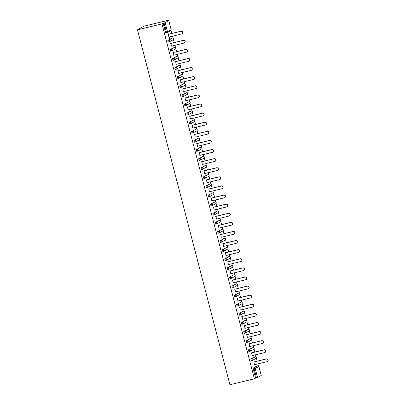 <?xml version="1.0" encoding="UTF-8"?>
<svg xmlns="http://www.w3.org/2000/svg" width="405" height="405" viewBox="0 0 405 405"><rect width="100%" height="100%" fill="white"/><g stroke="black" fill="none" stroke-linecap="round" stroke-linejoin="round"><path stroke-width="0.61" d="M258.436 365.872L257.919 363.892M257.205 361.154L256.4 358.06M256.066 356.77L255.55 354.79M254.836 352.051L254.026 348.953M253.692 347.667L253.176 345.688M252.462 342.944L251.657 339.851M251.323 338.565L250.806 336.585M250.093 333.841L249.288 330.748M248.953 329.462L248.437 327.483M247.723 324.739L246.913 321.646M246.579 320.36L246.063 318.381M245.349 315.637L244.544 312.544M244.21 311.258L243.694 309.278M242.98 306.534L242.175 303.441M241.836 302.155L241.324 300.171M240.605 297.432L239.8 294.339M239.466 293.048L238.95 291.068M238.236 288.33L237.431 285.231M237.097 283.945L236.581 281.966M235.867 279.227L235.057 276.129M234.723 274.843L234.206 272.864M233.493 270.12L232.688 267.027M232.354 265.741L231.837 263.761M231.123 261.017L230.318 257.924M229.979 256.638L229.468 254.659M228.754 251.915L227.944 248.822M227.61 247.536L227.094 245.557M226.38 242.813L225.575 239.719M225.241 238.434L224.724 236.454M224.011 233.71L223.206 230.617M222.866 229.331L222.35 227.347M221.636 224.608L220.831 221.515M220.497 220.224L219.981 218.244M219.267 215.506L218.462 212.407M218.128 211.121L217.612 209.142M216.898 206.398L216.088 203.305M215.754 202.019L215.237 200.04M214.523 197.296L213.719 194.203M213.384 192.917L212.868 190.937M212.154 188.193L211.349 185.1M211.01 183.814L210.499 181.835M209.78 179.091L208.975 175.998M208.641 174.712L208.124 172.732M207.411 169.989L206.606 166.895M206.272 165.61L205.755 163.63M205.041 160.886L204.236 157.793M203.897 156.502L203.381 154.523M202.667 151.784L201.862 148.691M201.528 147.4L201.012 145.42M200.298 142.681L199.493 139.583M199.159 138.297L198.642 136.318M197.929 133.574L197.119 130.481M196.784 129.195L196.268 127.216M195.554 124.472L194.749 121.378M194.415 120.093L193.899 118.113M193.185 115.369L192.38 112.276M192.041 110.99L191.53 109.011M190.811 106.267L190.006 103.174M189.672 101.888L189.155 99.908M188.441 97.165L187.636 94.071M187.302 92.785L186.786 90.801M186.072 88.062L185.267 84.969M184.928 83.678L184.412 81.699M183.698 78.96L182.893 75.862M182.559 74.576L182.042 72.596M181.329 69.857L180.524 66.759M180.19 65.473L179.673 63.494M178.959 60.75L178.149 57.657M177.815 56.371L177.299 54.391M176.585 51.648L175.78 48.554M175.446 47.269L174.93 45.289M174.216 42.545L173.411 39.452M173.072 38.166L172.56 36.187M171.841 33.443L171.037 30.35M168.505 20.62L168.409 20.25L143.937 26.214L137.477 29.848L229.924 384.75L254.391 378.786L161.949 23.885L137.477 29.848M168.774 20.609L165.119 22.665L167.473 31.706L171.128 29.651L168.794 20.589L167.199 20.928L168.409 20.25M166.819 32.8L165.918 33.023L165.513 32.248L166.425 32.025L164.071 22.984L161.949 23.885M165.513 32.248L163.154 23.201M164.071 22.984L165.119 22.665M257.565 377.566L261.22 375.511L258.861 366.464L255.206 368.52L257.565 377.566L256.512 377.885L254.158 368.839L253.246 369.061L253.211 368.074L256.897 366.014M169.331 38.429L167.898 32.947L168.465 34.268M169.538 38.379L169.179 37.007M254.391 378.786L255.601 378.108L253.246 369.061M254.497 356.916L255.423 356.689L254.497 356.916L250.837 358.972L251.753 358.749L255.408 356.694A0.906 0.881 -119.4 0 1 256.492 357.362A0.906 0.881 60.6 0 1 256.081 358.359A0.906 0.906 0 0 0 255.423 356.689M251.282 360.728L252.194 360.506A0.906 0.906 0 0 0 252.426 360.415A0.906 0.881 60.6 0 0 252.836 359.417A0.906 0.881 -119.4 0 0 251.753 358.749L252.194 360.506L251.282 360.728L250.837 358.972M249.809 351.403L248.913 351.626L248.468 349.869L252.153 347.809M247.44 342.301L246.539 342.524L246.098 340.767L249.779 338.707M247.384 329.609L243.724 331.665L244.64 331.442L248.295 329.386A0.906 0.881 -119.4 0 1 249.379 330.055A0.906 0.881 60.6 0 1 248.969 331.052A0.906 0.906 0 0 0 248.305 329.381L248.326 329.376M244.169 333.421L245.081 333.199A0.906 0.906 0 0 0 245.308 333.107A0.906 0.881 60.6 0 0 245.724 332.11A0.906 0.881 -119.4 0 0 244.64 331.442L245.081 333.199L244.169 333.421L243.724 331.665M242.696 324.096L241.795 324.319L241.355 322.562L245.04 320.497M240.322 314.994L239.426 315.217L238.985 313.46L242.666 311.394M240.266 302.297L241.193 302.069L236.611 304.358L241.183 302.074A0.906 0.881 -119.4 0 1 242.266 302.743A0.906 0.881 60.6 0 1 241.851 303.74A0.906 0.906 0 0 0 241.193 302.069M237.953 305.891L237.057 306.109L236.611 304.358M237.897 293.195L238.823 292.967L234.242 295.25L235.153 295.032L238.808 292.972A0.906 0.881 -119.4 0 1 239.892 293.64A0.906 0.881 60.6 0 1 239.482 294.637A0.906 0.906 0 0 0 238.823 292.967L238.839 292.967M235.583 296.789L234.682 297.007L234.242 295.25M233.209 287.682L232.313 287.904L231.868 286.148L235.553 284.087M233.153 274.99L234.08 274.762L229.498 277.045L234.07 274.767A0.906 0.881 -119.4 0 1 235.153 275.435A0.906 0.881 60.6 0 1 234.738 276.433A0.906 0.906 0 0 0 234.08 274.762M229.944 278.802L230.855 278.579A0.906 0.906 0 0 0 231.083 278.488A0.906 0.881 60.6 0 0 231.493 277.491A0.906 0.881 -119.4 0 0 230.41 276.823L230.855 278.579L229.944 278.802L229.498 277.045M230.784 265.888L231.711 265.66L230.784 265.888L227.129 267.943L228.04 267.72L231.695 265.665A0.906 0.881 -119.4 0 1 232.779 266.333A0.906 0.881 60.6 0 1 232.369 267.33A0.906 0.906 0 0 0 231.711 265.66M227.569 269.7L228.481 269.477A0.906 0.906 0 0 0 228.714 269.386A0.906 0.881 60.6 0 0 229.124 268.388A0.906 0.881 -119.4 0 0 228.04 267.72L228.481 269.477L227.569 269.7L227.129 267.943M226.096 260.375L225.2 260.597L224.755 258.841L228.44 256.775M226.041 247.683L226.967 247.455L222.385 249.738L226.952 247.46A0.906 0.881 -119.4 0 1 228.035 248.123A0.906 0.881 60.6 0 1 227.625 249.126A0.906 0.906 0 0 0 226.967 247.455M222.826 251.495L223.742 251.272A0.906 0.906 0 0 0 223.97 251.181A0.906 0.881 60.6 0 0 224.38 250.184A0.906 0.881 -119.4 0 0 223.297 249.515L223.742 251.272L222.826 251.495L222.385 249.738M223.671 238.575L224.583 238.358L220.016 240.636L224.583 238.358A0.906 0.881 -119.4 0 1 225.666 239.021A0.906 0.881 60.6 0 1 225.256 240.018A0.906 0.906 0 0 0 224.598 238.348M220.457 242.392L221.368 242.17A0.906 0.906 0 0 0 221.601 242.079A0.906 0.881 60.6 0 0 222.011 241.076A0.906 0.881 -119.4 0 0 220.927 240.413L221.368 242.17L220.457 242.392L220.016 240.636M218.983 233.067L218.087 233.285L217.642 231.533L221.327 229.468M218.928 220.371L219.854 220.143L215.273 222.426L219.839 220.148A0.906 0.881 -119.4 0 1 220.922 220.816A0.906 0.881 60.6 0 1 220.512 221.813A0.906 0.906 0 0 0 219.854 220.143M215.713 224.183L216.629 223.96A0.906 0.906 0 0 0 216.857 223.869A0.906 0.881 60.6 0 0 217.267 222.871A0.906 0.881 -119.4 0 0 216.184 222.203L216.629 223.96L215.713 224.183L215.273 222.426M216.559 211.268L217.485 211.04L216.559 211.268L212.898 213.324L213.815 213.101L217.47 211.045A0.906 0.881 -119.4 0 1 218.553 211.714A0.906 0.881 60.6 0 1 218.143 212.711A0.906 0.906 0 0 0 217.485 211.04M213.344 215.08L214.255 214.858A0.906 0.906 0 0 0 214.488 214.766A0.906 0.881 60.6 0 0 214.898 213.769A0.906 0.881 -119.4 0 0 213.815 213.101L214.255 214.858L213.344 215.08L212.898 213.324M211.871 205.755L210.975 205.978L210.529 204.221L214.215 202.161M211.815 193.064L212.741 192.836L208.16 195.119L212.726 192.841A0.906 0.881 -119.4 0 1 213.81 193.509A0.906 0.881 60.6 0 1 213.4 194.506A0.906 0.906 0 0 0 212.741 192.836M208.6 196.876L209.512 196.653A0.906 0.906 0 0 0 209.744 196.562A0.906 0.881 60.6 0 0 210.154 195.564A0.906 0.881 -119.4 0 0 209.071 194.896L209.512 196.653L208.6 196.876L208.16 195.119M209.446 183.961L205.786 186.016L206.702 185.794L210.357 183.738A0.906 0.881 -119.4 0 1 211.44 184.402A0.906 0.881 60.6 0 1 211.03 185.404A0.906 0.906 0 0 0 210.367 183.733M206.231 187.773L207.142 187.55A0.906 0.906 0 0 0 207.37 187.459A0.906 0.881 60.6 0 0 207.785 186.462A0.906 0.881 -119.4 0 0 206.702 185.794L207.142 187.55L206.231 187.773L205.786 186.016M204.758 178.448L203.857 178.671L203.416 176.914L207.102 174.849M202.384 169.346L201.487 169.563L201.047 167.812L204.727 165.746M202.328 156.649L203.254 156.421L198.673 158.704L199.584 158.487L203.244 156.426A0.906 0.881 -119.4 0 1 204.328 157.094A0.906 0.881 60.6 0 1 203.912 158.092A0.906 0.906 0 0 0 203.254 156.421M200.014 160.243L199.118 160.461L198.673 158.704M197.645 151.141L196.744 151.359L196.303 149.602L199.984 147.541M195.271 142.034L194.375 142.256L193.929 140.5L197.615 138.439M195.215 129.342L196.141 129.114L191.56 131.397L196.131 129.119A0.906 0.881 -119.4 0 1 197.215 129.787A0.906 0.881 60.6 0 1 196.8 130.785A0.906 0.906 0 0 0 196.141 129.114M192 133.154L192.917 132.931A0.906 0.906 0 0 0 193.144 132.84A0.906 0.881 60.6 0 0 193.555 131.843A0.906 0.881 -119.4 0 0 192.471 131.174L192.917 132.931L192 133.154L191.56 131.397M190.532 123.829L189.631 124.051L189.191 122.295L192.871 120.229M188.158 114.726L187.262 114.949L186.816 113.192L190.502 111.127M188.102 102.03L189.013 101.812L184.447 104.09L189.013 101.812A0.906 0.881 -119.4 0 1 190.097 102.475A0.906 0.881 60.6 0 1 189.687 103.472A0.906 0.906 0 0 0 189.029 101.802M184.888 105.847L185.804 105.624A0.906 0.906 0 0 0 186.032 105.533A0.906 0.881 60.6 0 0 186.442 104.53A0.906 0.881 -119.4 0 0 185.358 103.867L185.804 105.624L184.888 105.847L184.447 104.09M183.414 96.522L182.518 96.739L182.078 94.988L185.758 92.922M181.045 87.419L180.149 87.637L179.704 85.88L183.389 83.82M180.989 74.722L181.916 74.495L177.334 76.778L181.901 74.5A0.906 0.881 -119.4 0 1 182.984 75.168A0.906 0.881 60.6 0 1 182.574 76.165A0.906 0.906 0 0 0 181.916 74.495M177.775 78.535L178.686 78.312A0.906 0.906 0 0 0 178.919 78.221A0.906 0.881 60.6 0 0 179.329 77.223A0.906 0.881 -119.4 0 0 178.246 76.555L178.686 78.312L177.775 78.535L177.334 76.778M176.302 69.209L175.405 69.432L174.96 67.675L178.645 65.615M173.932 60.107L173.031 60.33L172.591 58.573L176.276 56.513M173.877 47.415L174.803 47.188L170.221 49.471L174.788 47.193A0.906 0.881 -119.4 0 1 175.871 47.856A0.906 0.881 60.6 0 1 175.461 48.858A0.906 0.906 0 0 0 174.803 47.188M170.662 51.227L171.573 51.005A0.906 0.906 0 0 0 171.806 50.914A0.906 0.881 60.6 0 0 172.216 49.916A0.906 0.881 -119.4 0 0 171.133 49.248L171.573 51.005L170.662 51.227L170.221 49.471M169.189 41.902L168.293 42.125L167.847 40.368L171.533 38.303M170.839 43.37L171.553 46.109M173.208 52.473L173.922 55.217M175.578 61.575L176.297 64.319M177.952 70.678L178.666 73.421M180.321 79.78L181.035 82.524M182.695 88.882L183.409 91.626M185.065 97.99L185.779 100.729M187.434 107.092L188.148 109.831M189.808 116.195L190.522 118.938M192.178 125.297L192.891 128.041M194.547 134.399L195.266 137.143M196.921 143.502L197.635 146.245M199.29 152.604L200.004 155.348M201.665 161.706L202.378 164.45M204.034 170.814L204.748 173.553M206.403 179.916L207.117 182.655M208.777 189.019L209.491 191.762M211.147 198.121L211.861 200.865M213.516 207.223L214.235 209.967M215.89 216.326L216.604 219.07M218.26 225.428L218.973 228.172M220.634 234.535L221.348 237.274M223.003 243.638L223.717 246.377M225.372 252.74L226.086 255.479M227.747 261.843L228.46 264.587M230.116 270.945L230.83 273.689M232.485 280.047L233.204 282.791M234.859 289.15L235.573 291.894M237.229 298.252L237.943 300.996M239.603 307.36L240.317 310.098M241.972 316.462L242.686 319.201M244.342 325.564L245.055 328.308M246.716 334.667L247.43 337.411M249.085 343.769L249.799 346.513M251.459 352.871L252.173 355.615M253.829 361.974L254.542 364.718M255.601 378.108L256.512 377.885M168.971 37.057L181.632 33.974A1.392 1.347 -119.4 0 0 182.539 32.137A1.392 1.347 -119.4 0 0 180.934 31.286L168.272 34.374M180.934 31.286L181.126 31.18A1.392 1.347 60.6 0 1 182.159 33.731L181.966 33.843M181.126 31.18L168.257 34.319M171.345 46.165L184.007 43.077A1.392 1.347 -119.4 0 0 184.908 41.239A1.392 1.347 -119.4 0 0 183.308 40.394L170.642 43.477M183.308 40.394L183.5 40.282A1.392 1.347 60.6 0 1 184.528 42.834L184.336 42.945M183.5 40.282L170.626 43.421M173.715 55.267L186.376 52.179A1.392 1.347 -119.4 0 0 187.282 50.341A1.392 1.347 -119.4 0 0 185.677 49.496L173.016 52.579M185.677 49.496L185.87 49.385A1.392 1.347 60.6 0 1 186.902 51.941L186.71 52.048M185.87 49.385L173.001 52.523M176.084 64.37L188.745 61.282A1.392 1.347 -119.4 0 0 189.651 59.444A1.392 1.347 -119.4 0 0 188.047 58.598L175.385 61.687M188.047 58.598L188.244 58.487A1.392 1.347 60.6 0 1 189.272 61.044L189.079 61.15M188.244 58.487L175.37 61.626M178.458 73.472L191.119 70.384A1.392 1.347 -119.4 0 0 192.021 68.546A1.392 1.347 -119.4 0 0 190.421 67.701L177.76 70.789M190.421 67.701L190.613 67.589A1.392 1.347 60.6 0 1 191.646 70.146L191.449 70.252M190.613 67.589L177.744 70.728M180.827 82.574L193.489 79.486A1.392 1.347 -119.4 0 0 194.395 77.654A1.392 1.347 -119.4 0 0 192.79 76.803L180.129 79.891M192.79 76.803L192.982 76.697A1.392 1.347 60.6 0 1 194.015 79.248L193.823 79.355M192.982 76.697L180.114 79.831M183.197 91.677L195.863 88.589A1.392 1.347 -119.4 0 0 196.764 86.756A1.392 1.347 -119.4 0 0 195.159 85.906L182.498 88.994M195.159 85.906L195.357 85.799A1.392 1.347 60.6 0 1 196.385 88.351L196.192 88.462M195.357 85.799L182.483 88.933M185.571 100.779L198.232 97.696A1.392 1.347 -119.4 0 0 199.138 95.858A1.392 1.347 -119.4 0 0 197.534 95.008L184.872 98.096M197.534 95.008L197.726 94.902A1.392 1.347 60.6 0 1 198.759 97.453L198.561 97.564M197.726 94.902L184.857 98.04M187.94 109.882L200.602 106.799A1.392 1.347 -119.4 0 0 201.508 104.961A1.392 1.347 -119.4 0 0 199.903 104.11L187.242 107.198M199.903 104.11L200.1 104.004A1.392 1.347 60.6 0 1 201.128 106.555L200.936 106.667M200.1 104.004L187.226 107.143M190.315 118.989L202.976 115.901A1.392 1.347 -119.4 0 0 203.877 114.063A1.392 1.347 -119.4 0 0 202.277 113.218L189.611 116.301M202.277 113.218L202.47 113.106A1.392 1.347 60.6 0 1 203.502 115.658L203.305 115.769M202.47 113.106L189.596 116.245M192.684 128.091L205.345 125.003A1.392 1.347 -119.4 0 0 206.251 123.166A1.392 1.347 -119.4 0 0 204.647 122.32L191.985 125.403M204.647 122.32L204.839 122.209A1.392 1.347 60.6 0 1 205.872 124.765L205.679 124.872M204.839 122.209L191.97 125.347M195.053 137.194L207.714 134.106A1.392 1.347 -119.4 0 0 208.621 132.268A1.392 1.347 -119.4 0 0 207.016 131.423L194.354 134.511M207.016 131.423L207.213 131.311A1.392 1.347 60.6 0 1 208.241 133.868L208.048 133.974M207.213 131.311L194.339 134.45M197.427 146.296L210.089 143.208A1.392 1.347 -119.4 0 0 210.995 141.37A1.392 1.347 -119.4 0 0 209.39 140.525L196.729 143.613M209.39 140.525L209.582 140.413A1.392 1.347 60.6 0 1 210.615 142.97L210.418 143.076M209.582 140.413L196.714 143.552M199.797 155.398L212.458 152.31A1.392 1.347 -119.4 0 0 213.364 150.478A1.392 1.347 -119.4 0 0 211.759 149.627L199.098 152.715M211.759 149.627L211.952 149.521A1.392 1.347 60.6 0 1 212.984 152.072L212.792 152.184M211.952 149.521L199.083 152.655M202.166 164.501L214.832 161.413A1.392 1.347 -119.4 0 0 215.733 159.58A1.392 1.347 -119.4 0 0 214.129 158.73L201.467 161.818M214.129 158.73L214.326 158.623A1.392 1.347 60.6 0 1 215.354 161.175L215.161 161.286M214.326 158.623L201.452 161.762M204.54 173.603L217.202 170.52A1.392 1.347 -119.4 0 0 218.108 168.682A1.392 1.347 -119.4 0 0 216.503 167.832L203.842 170.92M216.503 167.832L216.695 167.726A1.392 1.347 60.6 0 1 217.728 170.277L217.536 170.389M216.695 167.726L203.826 170.864M206.909 182.706L219.571 179.623A1.392 1.347 -119.4 0 0 220.477 177.785A1.392 1.347 -119.4 0 0 218.872 176.939L206.211 180.023M218.872 176.939L219.07 176.828A1.392 1.347 60.6 0 1 220.097 179.38L219.905 179.491M219.07 176.828L206.196 179.967M209.284 191.813L221.945 188.725A1.392 1.347 -119.4 0 0 222.846 186.887A1.392 1.347 -119.4 0 0 221.246 186.042L208.58 189.125M221.246 186.042L221.439 185.93A1.392 1.347 60.6 0 1 222.472 188.487L222.274 188.593M221.439 185.93L208.565 189.069M211.653 200.915L224.314 197.827A1.392 1.347 -119.4 0 0 225.22 195.99A1.392 1.347 -119.4 0 0 223.616 195.144L210.954 198.232M223.616 195.144L223.808 195.033A1.392 1.347 60.6 0 1 224.841 197.589L224.648 197.696M223.808 195.033L210.939 198.172M214.022 210.018L226.684 206.93A1.392 1.347 -119.4 0 0 227.59 205.092A1.392 1.347 -119.4 0 0 225.985 204.247L213.324 207.335M225.985 204.247L226.182 204.135A1.392 1.347 60.6 0 1 227.21 206.692L227.018 206.798M226.182 204.135L213.308 207.274M216.397 219.12L229.058 216.032A1.392 1.347 -119.4 0 0 229.964 214.194A1.392 1.347 -119.4 0 0 228.359 213.349L215.698 216.437M228.359 213.349L228.552 213.243A1.392 1.347 60.6 0 1 229.584 215.794L229.387 215.9M228.552 213.243L215.683 216.376M218.766 228.223L231.427 225.134A1.392 1.347 -119.4 0 0 232.333 223.302A1.392 1.347 -119.4 0 0 230.728 222.451L218.067 225.539M230.728 222.451L230.921 222.345A1.392 1.347 60.6 0 1 231.954 224.897L231.761 225.008M230.921 222.345L218.052 225.479M221.135 237.325L233.801 234.242A1.392 1.347 -119.4 0 0 234.703 232.404A1.392 1.347 -119.4 0 0 233.103 231.554L220.436 234.642M233.103 231.554L233.295 231.447A1.392 1.347 60.6 0 1 234.323 233.999L234.131 234.11M233.295 231.447L220.421 234.586M223.509 246.427L236.171 243.344A1.392 1.347 -119.4 0 0 237.077 241.507A1.392 1.347 -119.4 0 0 235.472 240.656L222.811 243.744M235.472 240.656L235.664 240.55A1.392 1.347 60.6 0 1 236.697 243.101L236.505 243.213M235.664 240.55L222.796 243.689M225.879 255.535L238.54 252.447A1.392 1.347 -119.4 0 0 239.446 250.609A1.392 1.347 -119.4 0 0 237.841 249.763L225.18 252.847M237.841 249.763L238.039 249.652A1.392 1.347 60.6 0 1 239.066 252.204L238.874 252.315M238.039 249.652L225.165 252.791M228.253 264.637L240.914 261.549A1.392 1.347 -119.4 0 0 241.815 259.711A1.392 1.347 -119.4 0 0 240.216 258.866L227.549 261.949M240.216 258.866L240.408 258.755A1.392 1.347 60.6 0 1 241.441 261.311L241.243 261.417M240.408 258.755L227.534 261.893M230.622 273.74L243.284 270.651A1.392 1.347 -119.4 0 0 244.19 268.814A1.392 1.347 -119.4 0 0 242.585 267.968L229.924 271.056M242.585 267.968L242.777 267.857A1.392 1.347 60.6 0 1 243.81 270.413L243.618 270.52M242.777 267.857L229.908 270.996M232.991 282.842L245.658 279.754A1.392 1.347 -119.4 0 0 246.559 277.916A1.392 1.347 -119.4 0 0 244.954 277.071L232.293 280.159M244.954 277.071L245.152 276.959A1.392 1.347 60.6 0 1 246.179 279.516L245.987 279.622M245.152 276.959L232.278 280.098M235.366 291.944L248.027 288.856A1.392 1.347 -119.4 0 0 248.933 287.024A1.392 1.347 -119.4 0 0 247.328 286.173L234.667 289.261M247.328 286.173L247.521 286.067A1.392 1.347 60.6 0 1 248.554 288.618L248.356 288.725M247.521 286.067L234.652 289.2M237.735 301.047L250.396 297.958A1.392 1.347 -119.4 0 0 251.302 296.126A1.392 1.347 -119.4 0 0 249.698 295.275L237.036 298.363M249.698 295.275L249.89 295.169A1.392 1.347 60.6 0 1 250.923 297.721L250.73 297.832M249.89 295.169L237.021 298.303M240.104 310.149L252.771 307.066A1.392 1.347 -119.4 0 0 253.672 305.228A1.392 1.347 -119.4 0 0 252.072 304.378L239.406 307.466M252.072 304.378L252.264 304.271A1.392 1.347 60.6 0 1 253.292 306.823L253.1 306.934M252.264 304.271L239.39 307.41M242.479 319.251L255.14 316.168A1.392 1.347 -119.4 0 0 256.046 314.331A1.392 1.347 -119.4 0 0 254.441 313.48L241.78 316.568M254.441 313.48L254.634 313.374A1.392 1.347 60.6 0 1 255.666 315.925L255.474 316.037M254.634 313.374L241.765 316.513M244.848 328.359L257.509 325.271A1.392 1.347 -119.4 0 0 258.415 323.433A1.392 1.347 -119.4 0 0 256.81 322.588L244.149 325.671M256.81 322.588L257.008 322.476A1.392 1.347 60.6 0 1 258.036 325.028L257.843 325.139M257.008 322.476L244.134 325.615M247.222 337.461L259.883 334.373A1.392 1.347 -119.4 0 0 260.785 332.535A1.392 1.347 -119.4 0 0 259.185 331.69L246.518 334.773M259.185 331.69L259.377 331.579A1.392 1.347 60.6 0 1 260.41 334.135L260.212 334.241M259.377 331.579L246.503 334.717M249.591 346.564L262.253 343.475A1.392 1.347 -119.4 0 0 263.159 341.638A1.392 1.347 -119.4 0 0 261.554 340.792L248.893 343.88M261.554 340.792L261.746 340.681A1.392 1.347 60.6 0 1 262.779 343.238L262.587 343.344M261.746 340.681L248.878 343.82M251.961 355.666L264.627 352.578A1.392 1.347 -119.4 0 0 265.528 350.74A1.392 1.347 -119.4 0 0 263.923 349.895L251.262 352.983M263.923 349.895L264.121 349.783A1.392 1.347 60.6 0 1 265.148 352.34L264.956 352.446M264.121 349.783L251.247 352.922M254.335 364.768L266.996 361.68A1.392 1.347 -119.4 0 0 267.902 359.848A1.392 1.347 -119.4 0 0 266.298 358.997L253.636 362.085M266.298 358.997L266.49 358.891A1.392 1.347 60.6 0 1 267.523 361.442L267.325 361.554M266.49 358.891L253.621 362.024M165.918 33.023L166.835 32.8L166.425 32.025L167.473 31.706A0.906 0.881 60.6 0 1 166.845 32.795L166.845 32.795A0.906 0.906 0 0 0 167.062 32.709L170.718 30.648A0.906 0.906 0 0 0 171.153 29.631L171.123 29.626M170.718 30.648A0.906 0.881 60.6 0 0 171.128 29.651L168.794 20.589M253.211 368.074L254.122 367.856A0.906 0.881 -119.4 0 1 255.206 368.52L254.158 368.839L254.122 367.856L257.777 365.796L256.866 366.019L257.808 365.791M258.886 366.444L258.861 366.464A0.906 0.881 -119.4 0 0 257.777 365.796A0.906 0.906 0 0 1 258.886 366.444L261.24 375.491M167.847 40.368L168.763 40.146L172.419 38.09L171.502 38.313M172.449 38.08L172.419 38.09A0.906 0.881 -119.4 0 1 173.502 38.753A0.906 0.881 60.6 0 1 173.092 39.756A0.906 0.906 0 0 0 172.429 38.085L171.517 38.308M173.092 39.756L169.432 41.811A0.906 0.881 60.6 0 0 169.847 40.814A0.906 0.881 -119.4 0 0 168.763 40.146L169.219 41.897A0.906 0.906 0 0 0 169.432 41.811A0.906 0.881 60.6 0 1 169.219 41.897L168.293 42.125M172.591 58.573L177.188 56.29M174.96 67.675L179.531 65.397A0.906 0.881 -119.4 0 1 180.615 66.066A0.906 0.881 60.6 0 1 180.205 67.063A0.906 0.906 0 0 0 179.542 65.392M179.704 85.88L184.275 83.602L183.359 83.825M182.078 94.988L186.675 92.699M186.816 113.192L191.388 110.914L190.471 111.137M189.191 122.295L193.757 120.017A0.906 0.881 -119.4 0 1 194.84 120.685A0.906 0.881 60.6 0 1 194.43 121.682A0.906 0.906 0 0 0 193.772 120.012M193.929 140.5L198.501 138.221A0.906 0.881 -119.4 0 1 199.584 138.89A0.906 0.881 60.6 0 1 199.174 139.887A0.906 0.906 0 0 0 198.516 138.216M196.303 149.602L200.87 147.324A0.906 0.881 -119.4 0 1 201.953 147.992A0.906 0.881 60.6 0 1 201.543 148.989A0.906 0.906 0 0 0 200.885 147.319M201.047 167.812L205.613 165.529A0.906 0.881 -119.4 0 1 206.697 166.197A0.906 0.881 60.6 0 1 206.287 167.194A0.906 0.906 0 0 0 205.629 165.523M203.416 176.914L207.983 174.636A0.906 0.881 -119.4 0 1 209.066 175.299A0.906 0.881 60.6 0 1 208.656 176.302A0.906 0.906 0 0 0 207.998 174.631M210.529 204.221L215.101 201.943A0.906 0.881 -119.4 0 1 216.184 202.611A0.906 0.881 60.6 0 1 215.769 203.609A0.906 0.906 0 0 0 215.111 201.938M217.642 231.533L222.213 229.25L221.297 229.473M224.755 258.841L225.671 258.618L229.326 256.562L228.415 256.785M231.868 286.148L236.439 283.87A0.906 0.881 -119.4 0 1 237.522 284.538A0.906 0.881 60.6 0 1 237.112 285.535A0.906 0.906 0 0 0 236.454 283.865M238.985 313.46L243.552 311.182A0.906 0.881 -119.4 0 1 244.635 311.845A0.906 0.881 60.6 0 1 244.225 312.842A0.906 0.906 0 0 0 243.567 311.177L243.582 311.172M241.355 322.562L245.01 320.507M246.098 340.767L250.695 338.484M248.468 349.869L253.039 347.591L252.123 347.814M171.573 51.005L171.588 51A0.906 0.881 60.6 0 0 171.806 50.914L175.461 48.858M178.246 56.963A0.906 0.881 -119.4 0 0 177.157 56.295A0.906 0.906 0 0 1 177.83 57.961A0.906 0.881 60.6 0 0 178.246 56.963M173.031 60.33L173.947 60.107A0.906 0.906 0 0 0 174.175 60.016A0.906 0.881 60.6 0 0 174.585 59.019A0.906 0.881 -119.4 0 0 173.502 58.35L173.958 60.102A0.906 0.881 60.6 0 0 174.175 60.016L177.83 57.961M180.205 67.063L176.545 69.118A0.906 0.881 60.6 0 0 176.96 68.121A0.906 0.881 -119.4 0 0 175.876 67.453L176.332 69.204A0.906 0.906 0 0 0 176.545 69.118A0.906 0.881 60.6 0 1 176.332 69.204L175.405 69.432M178.686 78.312L178.701 78.307A0.906 0.881 60.6 0 0 178.919 78.221L182.574 76.165M184.285 83.597L184.275 83.602A0.906 0.881 -119.4 0 1 185.358 84.27A0.906 0.881 60.6 0 1 184.943 85.268A0.906 0.906 0 0 0 184.285 83.597L183.374 83.82M184.943 85.268L181.288 87.323A0.906 0.881 60.6 0 0 181.698 86.326A0.906 0.881 -119.4 0 0 180.615 85.657L181.07 87.409A0.906 0.906 0 0 0 181.288 87.323A0.906 0.881 60.6 0 1 181.07 87.409L180.149 87.637M187.728 93.373A0.906 0.881 -119.4 0 0 186.644 92.704A0.906 0.906 0 0 1 187.318 94.37A0.906 0.881 60.6 0 0 187.728 93.373M187.318 94.37L183.662 96.43A0.906 0.881 60.6 0 0 184.072 95.428A0.906 0.881 -119.4 0 0 182.989 94.765L183.445 96.511A0.906 0.906 0 0 0 183.662 96.43A0.906 0.881 60.6 0 1 183.445 96.511L182.518 96.739M185.804 105.624L185.814 105.619A0.906 0.881 60.6 0 0 186.032 105.533L189.687 103.472M191.418 110.904L191.388 110.914A0.906 0.881 -119.4 0 1 192.471 111.578A0.906 0.881 60.6 0 1 192.061 112.58A0.906 0.906 0 0 0 191.398 110.909L190.487 111.132M187.262 114.949L188.173 114.726A0.906 0.906 0 0 0 188.401 114.635A0.906 0.881 60.6 0 0 188.816 113.638A0.906 0.881 -119.4 0 0 187.733 112.97L188.188 114.721A0.906 0.881 60.6 0 0 188.401 114.635L192.061 112.58M194.43 121.682L190.775 123.738A0.906 0.881 60.6 0 0 191.185 122.74A0.906 0.881 -119.4 0 0 190.102 122.072L190.558 123.824A0.906 0.906 0 0 0 190.775 123.738A0.906 0.881 60.6 0 1 190.558 123.824L189.631 124.051M192.917 132.931L192.927 132.926A0.906 0.881 60.6 0 0 193.144 132.84L196.8 130.785M194.375 142.256L195.286 142.034A0.906 0.906 0 0 0 195.514 141.942A0.906 0.881 60.6 0 0 195.929 140.945A0.906 0.881 -119.4 0 0 194.845 140.277L195.301 142.028A0.906 0.881 60.6 0 0 195.514 141.942L199.174 139.887M201.543 148.989L197.888 151.045A0.906 0.881 60.6 0 0 198.298 150.047A0.906 0.881 -119.4 0 0 197.215 149.379L197.67 151.131A0.906 0.906 0 0 0 197.888 151.045A0.906 0.881 60.6 0 1 197.67 151.131L196.744 151.359M199.118 160.461L200.029 160.238A0.906 0.906 0 0 0 200.257 160.147A0.906 0.881 60.6 0 0 200.667 159.15A0.906 0.881 -119.4 0 0 199.584 158.487L200.045 160.233A0.906 0.881 60.6 0 0 200.257 160.147L203.912 158.092M201.487 169.563L202.399 169.346A0.906 0.906 0 0 0 202.632 169.255A0.906 0.881 60.6 0 0 203.042 168.252A0.906 0.881 -119.4 0 0 201.958 167.589L202.414 169.336A0.906 0.881 60.6 0 0 202.632 169.255L206.287 167.194M208.656 176.302L205.001 178.357A0.906 0.881 60.6 0 0 205.411 177.36A0.906 0.881 -119.4 0 0 204.328 176.691L204.783 178.443A0.906 0.906 0 0 0 205.001 178.357A0.906 0.881 60.6 0 1 204.783 178.443L203.857 178.671M207.142 187.55L207.157 187.545A0.906 0.881 60.6 0 0 207.37 187.459L211.03 185.404M209.512 196.653L209.527 196.648A0.906 0.881 60.6 0 0 209.744 196.562L213.4 194.506M210.975 205.978L211.886 205.755A0.906 0.906 0 0 0 212.114 205.664A0.906 0.881 60.6 0 0 212.524 204.667A0.906 0.881 -119.4 0 0 211.44 203.998L211.896 205.75A0.906 0.881 60.6 0 0 212.114 205.664L215.769 203.609M214.255 214.858L214.27 214.852A0.906 0.881 60.6 0 0 214.488 214.766L218.143 212.711M216.629 223.96L216.64 223.955A0.906 0.881 60.6 0 0 216.857 223.869L220.512 221.813M222.223 229.245L222.213 229.25A0.906 0.881 -119.4 0 1 223.297 229.918A0.906 0.881 60.6 0 1 222.882 230.916A0.906 0.906 0 0 0 222.223 229.245L221.312 229.468M222.882 230.916L219.226 232.976A0.906 0.881 60.6 0 0 219.637 231.974A0.906 0.881 -119.4 0 0 218.553 231.311L219.014 233.057A0.906 0.906 0 0 0 219.226 232.976A0.906 0.881 60.6 0 1 219.014 233.057L218.087 233.285M221.368 242.17L221.383 242.165A0.906 0.881 60.6 0 0 221.601 242.079L225.256 240.018M223.742 251.272L223.752 251.267A0.906 0.881 60.6 0 0 223.97 251.181L227.625 249.126M229.336 256.557L229.326 256.562A0.906 0.881 -119.4 0 1 230.41 257.226A0.906 0.881 60.6 0 1 229.999 258.228A0.906 0.906 0 0 0 229.336 256.557L228.425 256.78M229.999 258.228L226.339 260.283A0.906 0.881 60.6 0 0 226.754 259.286A0.906 0.881 -119.4 0 0 225.671 258.618L226.127 260.369A0.906 0.906 0 0 0 226.339 260.283A0.906 0.881 60.6 0 1 226.127 260.369L225.2 260.597M228.481 269.477L228.496 269.472A0.906 0.881 60.6 0 0 228.714 269.386L232.369 267.33M230.855 278.579L230.865 278.574A0.906 0.881 60.6 0 0 231.083 278.488L234.738 276.433M237.112 285.535L233.457 287.591A0.906 0.881 60.6 0 0 233.867 286.593A0.906 0.881 -119.4 0 0 232.784 285.925L233.239 287.677A0.906 0.906 0 0 0 233.457 287.591A0.906 0.881 60.6 0 1 233.239 287.677L232.313 287.904M239.482 294.637L235.826 296.693A0.906 0.881 60.6 0 0 236.236 295.696A0.906 0.881 -119.4 0 0 235.153 295.032L235.609 296.779A0.906 0.906 0 0 0 235.826 296.693A0.906 0.881 60.6 0 1 235.609 296.779L234.682 297.007M237.057 306.109L237.968 305.886A0.906 0.906 0 0 0 238.196 305.8A0.906 0.881 60.6 0 0 238.611 304.798A0.906 0.881 -119.4 0 0 237.522 304.135L237.983 305.881A0.906 0.881 60.6 0 0 238.196 305.8L241.851 303.74M244.225 312.842L240.57 314.903A0.906 0.881 60.6 0 0 240.98 313.9A0.906 0.881 -119.4 0 0 239.897 313.237L240.352 314.989A0.906 0.906 0 0 0 240.57 314.903A0.906 0.881 60.6 0 1 240.352 314.989L239.426 315.217M245.951 320.274L245.921 320.284A0.906 0.881 -119.4 0 1 247.004 320.947A0.906 0.881 60.6 0 1 246.594 321.95A0.906 0.906 0 0 0 245.936 320.279L245.025 320.502M246.594 321.95L242.939 324.005A0.906 0.881 60.6 0 0 243.349 323.008A0.906 0.881 -119.4 0 0 242.266 322.339L242.722 324.091A0.906 0.906 0 0 0 242.939 324.005A0.906 0.881 60.6 0 1 242.722 324.091L241.795 324.319M245.081 333.199L245.096 333.193A0.906 0.881 60.6 0 0 245.308 333.107L248.969 331.052M251.748 339.157A0.906 0.881 -119.4 0 0 250.665 338.489A0.906 0.906 0 0 1 251.338 340.154A0.906 0.881 60.6 0 0 251.748 339.157M251.338 340.154L247.683 342.21A0.906 0.881 60.6 0 0 248.093 341.212A0.906 0.881 -119.4 0 0 247.01 340.544L247.465 342.296A0.906 0.906 0 0 0 247.683 342.21A0.906 0.881 60.6 0 1 247.465 342.296L246.539 342.524M253.064 347.586L253.039 347.591A0.906 0.881 -119.4 0 1 254.122 348.259A0.906 0.881 60.6 0 1 253.707 349.257A0.906 0.906 0 0 0 253.049 347.586L252.138 347.809M248.913 351.626L249.824 351.403A0.906 0.906 0 0 0 250.052 351.312A0.906 0.881 60.6 0 0 250.462 350.315A0.906 0.881 -119.4 0 0 249.379 349.647L249.834 351.398A0.906 0.881 60.6 0 0 250.052 351.312L253.707 349.257M252.194 360.506L252.209 360.501A0.906 0.881 60.6 0 0 252.426 360.415L256.081 358.359"/></g></svg>
